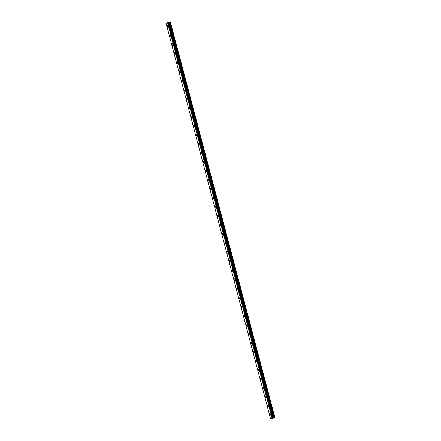 <?xml version="1.0" encoding="UTF-8"?>
<svg xmlns="http://www.w3.org/2000/svg" width="441" height="441" viewBox="0 0 441 441"><rect width="100%" height="100%" fill="white"/><g stroke="black" fill="none" stroke-linecap="round" stroke-linejoin="round"><path stroke-width="0.66" d="M167.894 27.182A0.821 0.43 78.5 0 1 167.326 26.548A0.821 0.43 78.5 0 1 167.563 25.567A0.821 0.43 78.5 0 1 168.126 26.201A0.821 0.43 78.5 0 1 167.889 27.182A0.821 0.43 78.5 0 1 167.326 26.548A0.821 0.43 78.5 0 1 167.563 25.572M170.281 36.223A0.821 0.43 78.5 0 1 169.713 35.589A0.821 0.43 78.5 0 1 169.95 34.613A0.821 0.43 78.5 0 1 170.518 35.247A0.821 0.43 78.5 0 1 170.281 36.223A0.821 0.43 78.5 0 1 169.713 35.589A0.821 0.43 78.5 0 1 169.95 34.613M172.668 45.269A0.821 0.43 78.5 0 1 172.106 44.635A0.821 0.43 78.5 0 1 172.343 43.653A0.821 0.43 78.5 0 1 172.905 44.287A0.821 0.43 78.5 0 1 172.668 45.269A0.821 0.43 78.5 0 1 172.106 44.635A0.821 0.43 78.5 0 1 172.343 43.653M175.06 54.309A0.821 0.43 78.5 0 1 174.493 53.675A0.821 0.43 78.5 0 1 174.73 52.7A0.821 0.43 78.5 0 1 175.298 53.333A0.821 0.43 78.5 0 1 175.06 54.309A0.821 0.43 78.5 0 1 174.493 53.675A0.821 0.43 78.5 0 1 174.73 52.7M177.447 63.35A0.821 0.43 78.5 0 1 176.885 62.721A0.821 0.43 78.5 0 1 177.122 61.74A0.821 0.43 78.5 0 1 177.684 62.374A0.821 0.43 78.5 0 1 177.447 63.355A0.821 0.43 78.5 0 1 176.88 62.721A0.821 0.43 78.5 0 1 177.117 61.74M179.84 72.396A0.821 0.43 78.5 0 1 179.272 71.762A0.821 0.43 78.5 0 1 179.509 70.786A0.821 0.43 78.5 0 1 180.077 71.42A0.821 0.43 78.5 0 1 179.84 72.396A0.821 0.43 78.5 0 1 179.272 71.762A0.821 0.43 78.5 0 1 179.509 70.786M182.227 81.436A0.821 0.43 78.5 0 1 181.659 80.808A0.821 0.43 78.5 0 1 181.896 79.827A0.821 0.43 78.5 0 1 182.464 80.46A0.821 0.43 78.5 0 1 182.227 81.436A0.821 0.43 78.5 0 1 181.659 80.808A0.821 0.43 78.5 0 1 181.896 79.827M184.619 90.482A0.821 0.43 78.5 0 1 184.051 89.848A0.821 0.43 78.5 0 1 184.288 88.873A0.821 0.43 78.5 0 1 184.851 89.501A0.821 0.43 78.5 0 1 184.614 90.482A0.821 0.43 78.5 0 1 184.051 89.848A0.821 0.43 78.5 0 1 184.288 88.873M187.006 99.523A0.821 0.43 78.5 0 1 186.438 98.894A0.821 0.43 78.5 0 1 186.675 97.913A0.821 0.43 78.5 0 1 187.243 98.547A0.821 0.43 78.5 0 1 187.006 99.523A0.821 0.43 78.5 0 1 186.438 98.894A0.821 0.43 78.5 0 1 186.675 97.913M189.393 108.569A0.821 0.43 78.5 0 1 188.831 107.935A0.821 0.43 78.5 0 1 189.068 106.959A0.821 0.43 78.5 0 1 189.63 107.587A0.821 0.43 78.5 0 1 189.393 108.569A0.821 0.43 78.5 0 1 188.831 107.935A0.821 0.43 78.5 0 1 189.068 106.959M191.785 117.609A0.821 0.43 78.5 0 1 191.218 116.975A0.821 0.43 78.5 0 1 191.455 116A0.821 0.43 78.5 0 1 192.022 116.633A0.821 0.43 78.5 0 1 191.785 117.609A0.821 0.43 78.5 0 1 191.218 116.975A0.821 0.43 78.5 0 1 191.455 116M194.172 126.655A0.821 0.43 78.5 0 1 193.61 126.021A0.821 0.43 78.5 0 1 193.847 125.04A0.821 0.43 78.5 0 1 194.409 125.674A0.821 0.43 78.5 0 1 194.172 126.655A0.821 0.43 78.5 0 1 193.605 126.021A0.821 0.43 78.5 0 1 193.842 125.046M196.565 135.696A0.821 0.43 78.5 0 1 195.997 135.062A0.821 0.43 78.5 0 1 196.234 134.086A0.821 0.43 78.5 0 1 196.802 134.72A0.821 0.43 78.5 0 1 196.565 135.696A0.821 0.43 78.5 0 1 195.997 135.062A0.821 0.43 78.5 0 1 196.234 134.086M198.952 144.742A0.821 0.43 78.5 0 1 198.384 144.108A0.821 0.43 78.5 0 1 198.621 143.127A0.821 0.43 78.5 0 1 199.189 143.76A0.821 0.43 78.5 0 1 198.952 144.742A0.821 0.43 78.5 0 1 198.384 144.108A0.821 0.43 78.5 0 1 198.621 143.127M201.344 153.782A0.821 0.43 78.5 0 1 200.776 153.148A0.821 0.43 78.5 0 1 201.013 152.173A0.821 0.43 78.5 0 1 201.576 152.806A0.821 0.43 78.5 0 1 201.339 153.782A0.821 0.43 78.5 0 1 200.776 153.148A0.821 0.43 78.5 0 1 201.013 152.173M203.731 162.823A0.821 0.43 78.5 0 1 203.163 162.194A0.821 0.43 78.5 0 1 203.4 161.213A0.821 0.43 78.5 0 1 203.968 161.847A0.821 0.43 78.5 0 1 203.731 162.828A0.821 0.43 78.5 0 1 203.163 162.194A0.821 0.43 78.5 0 1 203.4 161.213M206.118 171.869A0.821 0.43 78.5 0 1 205.556 171.235A0.821 0.43 78.5 0 1 205.793 170.259A0.821 0.43 78.5 0 1 206.355 170.893A0.821 0.43 78.5 0 1 206.118 171.869A0.821 0.43 78.5 0 1 205.556 171.235A0.821 0.43 78.5 0 1 205.793 170.259M208.51 180.909A0.821 0.43 78.5 0 1 207.943 180.281A0.821 0.43 78.5 0 1 208.18 179.3A0.821 0.43 78.5 0 1 208.747 179.934A0.821 0.43 78.5 0 1 208.51 180.909A0.821 0.43 78.5 0 1 207.943 180.281A0.821 0.43 78.5 0 1 208.18 179.3M210.897 189.955A0.821 0.43 78.5 0 1 210.335 189.321A0.821 0.43 78.5 0 1 210.572 188.346A0.821 0.43 78.5 0 1 211.134 188.974A0.821 0.43 78.5 0 1 210.897 189.955A0.821 0.43 78.5 0 1 210.329 189.321A0.821 0.43 78.5 0 1 210.566 188.346M213.29 198.996A0.821 0.43 78.5 0 1 212.722 198.367A0.821 0.43 78.5 0 1 212.959 197.386A0.821 0.43 78.5 0 1 213.527 198.02A0.821 0.43 78.5 0 1 213.29 198.996A0.821 0.43 78.5 0 1 212.722 198.367A0.821 0.43 78.5 0 1 212.959 197.386M215.677 208.042A0.821 0.43 78.5 0 1 215.109 207.408A0.821 0.43 78.5 0 1 215.346 206.432A0.821 0.43 78.5 0 1 215.914 207.061A0.821 0.43 78.5 0 1 215.677 208.042A0.821 0.43 78.5 0 1 215.109 207.408A0.821 0.43 78.5 0 1 215.346 206.432M218.069 217.082A0.821 0.43 78.5 0 1 217.501 216.448A0.821 0.43 78.5 0 1 217.738 215.473A0.821 0.43 78.5 0 1 218.301 216.107A0.821 0.43 78.5 0 1 218.063 217.082A0.821 0.43 78.5 0 1 217.501 216.448A0.821 0.43 78.5 0 1 217.738 215.473M220.456 226.128A0.821 0.43 78.5 0 1 219.888 225.494A0.821 0.43 78.5 0 1 220.125 224.513A0.821 0.43 78.5 0 1 220.693 225.147A0.821 0.43 78.5 0 1 220.456 226.128A0.821 0.43 78.5 0 1 219.888 225.494A0.821 0.43 78.5 0 1 220.125 224.519M222.843 235.169A0.821 0.43 78.5 0 1 222.281 234.535A0.821 0.43 78.5 0 1 222.518 233.559A0.821 0.43 78.5 0 1 223.08 234.193A0.821 0.43 78.5 0 1 222.843 235.169A0.821 0.43 78.5 0 1 222.281 234.535A0.821 0.43 78.5 0 1 222.518 233.559M225.235 244.215A0.821 0.43 78.5 0 1 224.667 243.581A0.821 0.43 78.5 0 1 224.904 242.6A0.821 0.43 78.5 0 1 225.472 243.234A0.821 0.43 78.5 0 1 225.235 244.215A0.821 0.43 78.5 0 1 224.667 243.581A0.821 0.43 78.5 0 1 224.904 242.6M227.622 253.255A0.821 0.43 78.5 0 1 227.054 252.621A0.821 0.43 78.5 0 1 227.291 251.646A0.821 0.43 78.5 0 1 227.859 252.28A0.821 0.43 78.5 0 1 227.622 253.255A0.821 0.43 78.5 0 1 227.06 252.621A0.821 0.43 78.5 0 1 227.297 251.646M230.015 262.296A0.821 0.43 78.5 0 1 229.447 261.667A0.821 0.43 78.5 0 1 229.684 260.686A0.821 0.43 78.5 0 1 230.252 261.32A0.821 0.43 78.5 0 1 230.015 262.296A0.821 0.43 78.5 0 1 229.447 261.667A0.821 0.43 78.5 0 1 229.684 260.686M232.401 271.342A0.821 0.43 78.5 0 1 231.834 270.708A0.821 0.43 78.5 0 1 232.071 269.732A0.821 0.43 78.5 0 1 232.639 270.366A0.821 0.43 78.5 0 1 232.401 271.342A0.821 0.43 78.5 0 1 231.834 270.708A0.821 0.43 78.5 0 1 232.071 269.732M234.794 280.382A0.821 0.43 78.5 0 1 234.226 279.754A0.821 0.43 78.5 0 1 234.463 278.773A0.821 0.43 78.5 0 1 235.025 279.407A0.821 0.43 78.5 0 1 234.788 280.382A0.821 0.43 78.5 0 1 234.226 279.754A0.821 0.43 78.5 0 1 234.463 278.773M237.181 289.428A0.821 0.43 78.5 0 1 236.613 288.794A0.821 0.43 78.5 0 1 236.85 287.819A0.821 0.43 78.5 0 1 237.418 288.447A0.821 0.43 78.5 0 1 237.181 289.428A0.821 0.43 78.5 0 1 236.613 288.794A0.821 0.43 78.5 0 1 236.85 287.819M239.568 298.469A0.821 0.43 78.5 0 1 239.005 297.84A0.821 0.43 78.5 0 1 239.243 296.859A0.821 0.43 78.5 0 1 239.805 297.493A0.821 0.43 78.5 0 1 239.568 298.469A0.821 0.43 78.5 0 1 239.005 297.84A0.821 0.43 78.5 0 1 239.243 296.859M241.96 307.515A0.821 0.43 78.5 0 1 241.392 306.881A0.821 0.43 78.5 0 1 241.629 305.905A0.821 0.43 78.5 0 1 242.197 306.534A0.821 0.43 78.5 0 1 241.96 307.515A0.821 0.43 78.5 0 1 241.392 306.881A0.821 0.43 78.5 0 1 241.629 305.905M244.347 316.555A0.821 0.43 78.5 0 1 243.785 315.921A0.821 0.43 78.5 0 1 244.022 314.946A0.821 0.43 78.5 0 1 244.584 315.58A0.821 0.43 78.5 0 1 244.347 316.555A0.821 0.43 78.5 0 1 243.779 315.921A0.821 0.43 78.5 0 1 244.016 314.946M246.74 325.601A0.821 0.43 78.5 0 1 246.172 324.967A0.821 0.43 78.5 0 1 246.409 323.986A0.821 0.43 78.5 0 1 246.977 324.62A0.821 0.43 78.5 0 1 246.734 325.601A0.821 0.43 78.5 0 1 246.172 324.967A0.821 0.43 78.5 0 1 246.409 323.992M249.126 334.642A0.821 0.43 78.5 0 1 248.559 334.008A0.821 0.43 78.5 0 1 248.796 333.032A0.821 0.43 78.5 0 1 249.363 333.666A0.821 0.43 78.5 0 1 249.126 334.642A0.821 0.43 78.5 0 1 248.559 334.008A0.821 0.43 78.5 0 1 248.796 333.032M251.519 343.688A0.821 0.43 78.5 0 1 250.951 343.054A0.821 0.43 78.5 0 1 251.188 342.073A0.821 0.43 78.5 0 1 251.75 342.707A0.821 0.43 78.5 0 1 251.513 343.688A0.821 0.43 78.5 0 1 250.951 343.054A0.821 0.43 78.5 0 1 251.188 342.073M253.906 352.728A0.821 0.43 78.5 0 1 253.338 352.094A0.821 0.43 78.5 0 1 253.575 351.119A0.821 0.43 78.5 0 1 254.143 351.753A0.821 0.43 78.5 0 1 253.906 352.728A0.821 0.43 78.5 0 1 253.338 352.094A0.821 0.43 78.5 0 1 253.575 351.119M256.293 361.769A0.821 0.43 78.5 0 1 255.73 361.14A0.821 0.43 78.5 0 1 255.967 360.159A0.821 0.43 78.5 0 1 256.53 360.793A0.821 0.43 78.5 0 1 256.293 361.769A0.821 0.43 78.5 0 1 255.725 361.14A0.821 0.43 78.5 0 1 255.967 360.159M258.685 370.815A0.821 0.43 78.5 0 1 258.117 370.181A0.821 0.43 78.5 0 1 258.354 369.205A0.821 0.43 78.5 0 1 258.922 369.839A0.821 0.43 78.5 0 1 258.685 370.815A0.821 0.43 78.5 0 1 258.117 370.181A0.821 0.43 78.5 0 1 258.354 369.205M261.072 379.855A0.821 0.43 78.5 0 1 260.51 379.227A0.821 0.43 78.5 0 1 260.747 378.246A0.821 0.43 78.5 0 1 261.309 378.88A0.821 0.43 78.5 0 1 261.072 379.855A0.821 0.43 78.5 0 1 260.504 379.227A0.821 0.43 78.5 0 1 260.741 378.246M263.464 388.901A0.821 0.43 78.5 0 1 262.897 388.267A0.821 0.43 78.5 0 1 263.134 387.292A0.821 0.43 78.5 0 1 263.701 387.92A0.821 0.43 78.5 0 1 263.459 388.901A0.821 0.43 78.5 0 1 262.897 388.267A0.821 0.43 78.5 0 1 263.134 387.292M265.851 397.942A0.821 0.43 78.5 0 1 265.284 397.313A0.821 0.43 78.5 0 1 265.521 396.332A0.821 0.43 78.5 0 1 266.088 396.966A0.821 0.43 78.5 0 1 265.851 397.942A0.821 0.43 78.5 0 1 265.284 397.313A0.821 0.43 78.5 0 1 265.521 396.332M268.244 406.988A0.821 0.43 78.5 0 1 267.676 406.354A0.821 0.43 78.5 0 1 267.913 405.378A0.821 0.43 78.5 0 1 268.475 406.007A0.821 0.43 78.5 0 1 268.238 406.988A0.821 0.43 78.5 0 1 267.676 406.354A0.821 0.43 78.5 0 1 267.913 405.378M270.631 416.028A0.821 0.43 78.5 0 1 270.063 415.394A0.821 0.43 78.5 0 1 270.3 414.419A0.821 0.43 78.5 0 1 270.868 415.053A0.821 0.43 78.5 0 1 270.631 416.028A0.821 0.43 78.5 0 1 270.063 415.394A0.821 0.43 78.5 0 1 270.3 414.419M272.268 418.476L272.599 418.393M272.218 418.492L272.742 418.382M272.571 418.344L273.233 418.173M270.785 418.922L274.919 417.693L270.791 418.917M168.512 22.425L273.045 418.051L168.512 22.425L167.58 22.662L166.081 23.307L270.614 418.939M274.919 417.693L170.386 22.061L168.523 22.452M274.859 417.682L170.325 22.05M273.288 418.062L168.76 22.43M273.205 418.074L168.677 22.441M273.161 418.068L168.633 22.436L273.144 418.068M273.023 418.057L168.495 22.425M272.108 418.294L167.58 22.662M274.429 417.77L169.901 22.138M274.296 417.803L169.768 22.171M273.734 417.963L169.206 22.331M273.607 417.996L169.079 22.364M272.759 418.112L168.23 22.48M272.714 418.123L168.181 22.491M272.306 418.239L167.778 22.607M272.279 418.244L167.751 22.612"/></g></svg>
